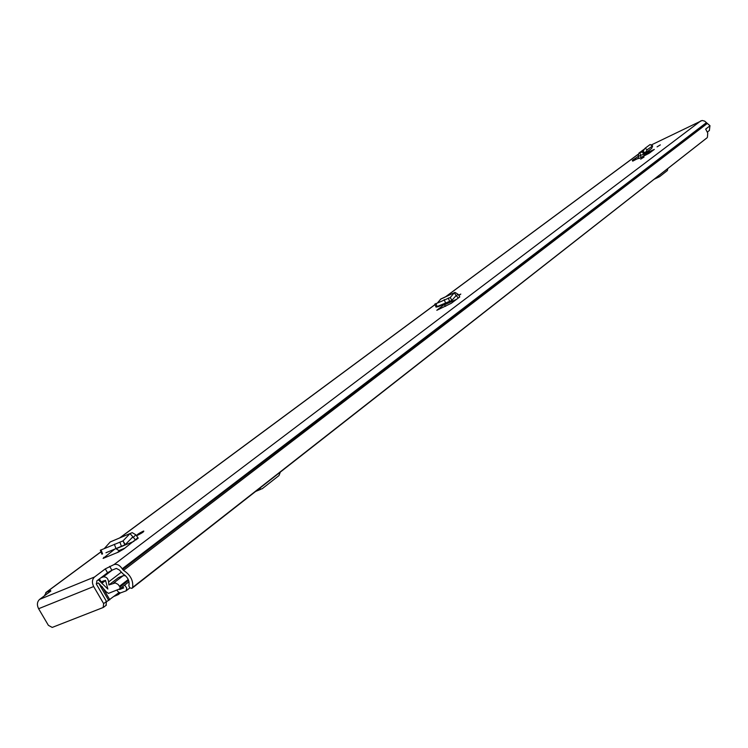 <?xml version="1.0" encoding="UTF-8"?>
<svg xmlns="http://www.w3.org/2000/svg" width="748" height="748" viewBox="0 0 748 748"><rect width="100%" height="100%" fill="white"/><g stroke="black" fill="none" stroke-linecap="round" stroke-linejoin="round"><path stroke-width="1.12" d="M458.571 295.049L460.815 294.076L458.907 295.572M100.363 550.229L123.018 540.898L125.281 544.591L132.901 536.84L135.584 540.131L138.221 538.158L137.931 537.756L123.701 549.041L118.427 552.099L103.102 558.41L114.893 549.023M640.662 159.137L644.028 157.071L640.662 159.137M657.053 146.879L660.344 144.869L657.053 146.879M647.983 151.32L648.282 152.05L654.341 149.404L649.264 153.2L641.017 157.473L640.484 155.266L643.57 154.443L642.523 151.994L639.821 152.686L640.643 155.191M643.86 149.694L638.885 153.125L638.072 156.594L638.857 158.52L641.017 157.473M105.29 568.882L94.566 576.979C92.06 579.401 91.761 582.589 93.668 586.535L103.654 603.636L106.478 601.448L96.511 584.366L96.838 580.878L107.544 572.753L105.29 568.882L114.089 564.544C117.062 563.777 119.773 565.198 122.214 568.798L123.532 570.378C130.395 574.847 133.424 580.523 132.63 587.414L706.795 137.978M707.421 137.295L707.748 133.041L705.682 129.105L710.02 125.758L704.653 121.12L702.12 120.475L651.228 145M50.827 591.042L50.555 590.574L46.385 592.276L100.989 551.865M50.555 590.574L50.471 591.322L39.625 599.372L94.566 576.979M638.053 156.538L632.284 160.343L632.715 161.147L638.661 158.043M137.819 535.157L137.062 535.428C136.566 534.942 138.53 533.567 142.962 531.314L143.728 531.033C144.224 531.529 142.251 532.903 137.819 535.157M434.85 304.174L450.259 297.461L451.904 300.341L456.224 295.451L458.244 298.069L459.777 296.919L451.315 303.267L436.813 310.289L444.097 304.604L443.798 304.127M117.099 552.65L120.475 550.126L118.941 550.612L115.847 548.63M109.647 566.358L111.901 570.228L116.342 568.415L119.315 569.976L123.065 573.94C127.917 577.213 129.834 581.168 128.824 585.824L129.853 587.872L131.854 588.339L132.63 587.414M111.901 570.228L107.544 572.753M709.946 125.823L709.375 130.498M44.366 595.847L46.385 592.276M103.654 603.636L103.177 607.507L52.21 627.422L48.386 625.337L38.606 608.722C36.745 604.889 37.082 601.766 39.625 599.372M106.478 601.448L106.001 605.31M648.282 152.05L648.544 152.601L652.733 150.6M648.591 153.639L648.404 152.33L642.439 156.781M642.523 151.994L644.683 153.564L643.57 154.443M644.683 153.564L647.254 149.694L652.658 145.888L651.723 148.319L644.683 153.564M642.56 151.966L645.019 148.31L650.134 144.532L652.546 145.813M644.196 154.144L651.723 148.319M632.284 160.343L637.792 158.698M130.068 533.548L110.237 541.945L104.393 548.462M105.954 552.753L124.888 544.862L106.01 552.735M122.971 540.926L124.888 544.862L125.281 544.591M123.018 540.898L130.002 533.614L132.901 536.84M110.237 541.945L132.218 532.641L135.846 534.811L137.931 537.756M456.813 299.144L444.303 304.922L445.686 306.297M454.616 292.571L440.927 298.938L437.692 302.641M438.365 306.643L436.028 307.129L437.122 306.549L451.661 300.49L438.478 306.587M450.212 297.48L451.904 300.341M450.259 297.461L454.317 292.842L456.102 295.535M440.263 299.378L454.99 292.393L458.075 294.282L459.571 296.601M119.25 592.594L118.249 594.613L114.22 596.315M656.379 177.51L657.829 176.369M658.249 176.622L659.558 176.687L667.366 170.553L667.824 168.543M257.237 490.174L259.575 489.201L258.789 488.968M259.575 489.201L262.146 488.79L278.967 475.578L280.341 472.082M100.709 577.933L103.374 576.858C106.356 576.727 108.095 578.419 108.591 581.935L108.89 584.955L115.295 582.935L118.081 584.412L119.989 586.974L119.942 588.798L108.479 593.379L106.31 591.911L98.942 583.431L98.156 583.019L96.249 583.795M108.89 584.955L118.502 577.568L123.186 575.689L125.477 575.689M116.772 590.088L118.558 592.192L120.447 592.93L126.094 590.873L126.758 588.143L124.729 585.076M119.371 589.059L119.568 589.546L123.738 587.891L122.429 586.862M105.515 580.364L107.862 589.041L101.803 583.197L105.515 580.364L101.092 581.832L99.4 578.933M101.803 583.197L98.287 579.775M106.618 601.701L119.091 592.519M96.791 583.571L96.277 583.87M114.089 564.544L700.895 120.821M120.026 537.784L435.037 304.651M445.855 296.647L637.951 154.481M123.532 570.378L706.972 123.71M122.597 569.452L706.402 123.196M122.214 568.798L706.196 122.803M38.606 608.722L93.668 586.535M638.072 156.594L641.504 154.976M642.897 151.311L645.131 152.695M645.019 148.31L647.254 149.694M650.124 144.542L652.35 145.916M104.094 558.045L103.757 557.325M134.023 541.3L115.977 548.826M131.592 537.98L133.49 537.186L135.846 534.811M101.036 549.874L102.588 553.922M114.351 544.282L115.912 548.368M119.839 542.104L121.4 546.18M455.354 296.395L458.075 294.282M435.897 303.482L437.122 306.549M444.209 299.621L445.443 302.697M448.286 298.041L449.511 301.126M119.727 550.5L120.381 550.014M108.591 581.935L121.036 572.407M103.374 576.858L112.34 570.051M119.568 589.546L122.737 587.077M119.334 589.321L122.466 586.89M101.896 583.29L105.496 580.542M101.373 582.458L103.42 580.887M129.011 581.71L120.091 588.639M119.989 586.974L128.581 580.308M119.549 586.226L128.235 579.494M113.584 583.075L123.186 575.689M98.558 583.057L108.722 600.476M109.797 599.756L102.149 586.647M707.449 131.994L709.422 130.461M132.181 588.152L707.038 137.819M45.768 592.622L100.961 551.781M119.68 537.924L435.009 304.586M445.556 296.788L637.979 154.387M103.598 607.264L106.412 605.067M638.923 153.097L644.234 149.17M124.916 548.134L118.941 550.612M100.344 550.173L101.896 554.221M434.803 304.062L436.028 307.129M118.249 594.613L120.409 592.93M654.126 179.268L659.315 176.818M255.592 491.464L260.697 489.342M126.094 590.873L129.89 587.9M119.942 588.798L129.021 581.748"/></g></svg>
